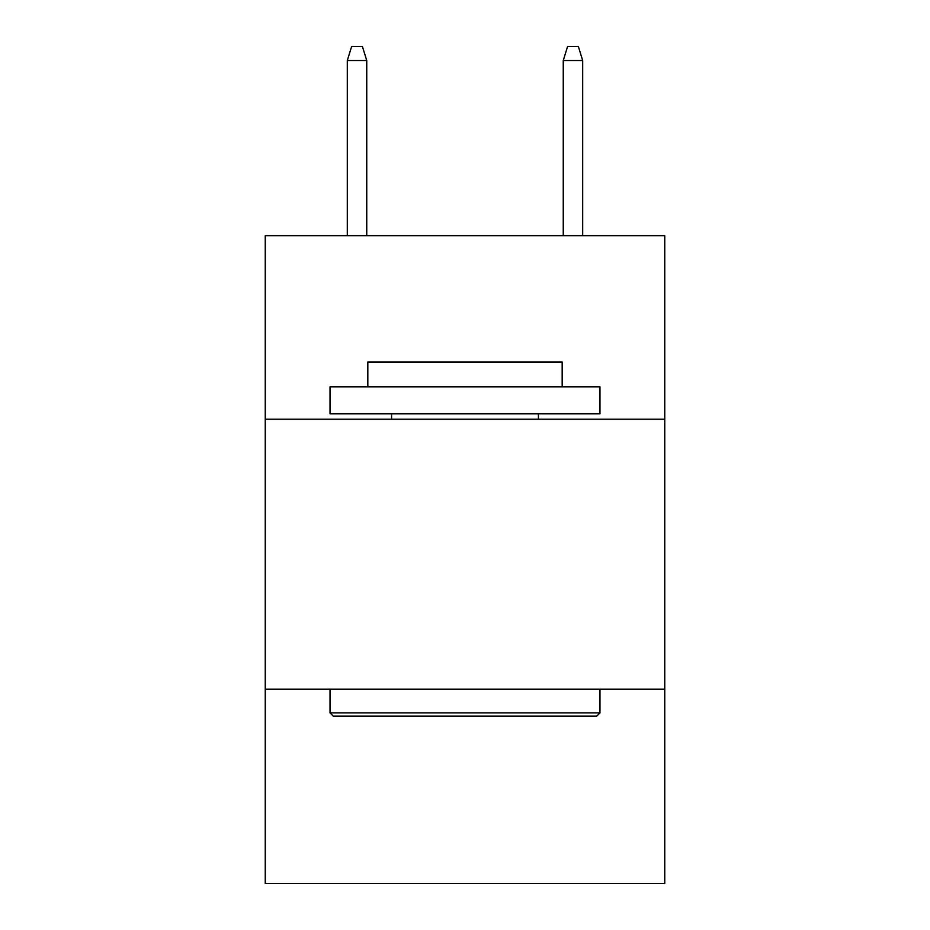 <?xml version="1.0" encoding="UTF-8"?>
<svg xmlns="http://www.w3.org/2000/svg" width="930" height="930" viewBox="0 0 930 930"><rect width="100%" height="100%" fill="white"/><g stroke="black" fill="none" stroke-linecap="round" stroke-linejoin="round"><path stroke-width="1.4" d="M664.752 419.221L664.752 235.662L265.248 235.662L265.248 419.221L664.752 419.221L664.752 883.5L265.248 883.5L265.248 419.221M664.752 689.153L265.248 689.153M333.277 716.147L330.034 712.903L599.966 712.903L596.723 716.147L333.277 716.147M599.966 386.834L599.966 413.827L330.034 413.827L330.034 386.834L599.966 386.834M367.827 386.834L367.827 361.991L562.173 361.991L562.173 386.834M599.966 689.153L599.966 712.903M330.034 689.153L330.034 712.903M538.424 413.827L538.424 419.221M391.577 413.827L391.577 419.221M366.746 235.662L366.746 60.531L347.309 60.531L347.309 235.662M347.309 60.531L351.633 46.5L362.421 46.5L366.746 60.531M563.255 60.531L567.579 46.5L578.367 46.5L582.692 60.531L563.255 60.531L563.255 235.662M582.692 60.531L582.692 235.662"/></g></svg>
